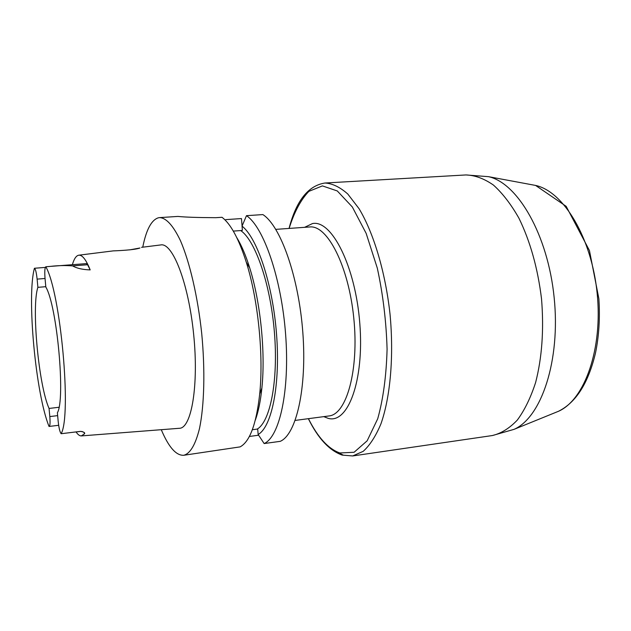 <?xml version="1.0" encoding="UTF-8"?>
<svg xmlns="http://www.w3.org/2000/svg" width="631" height="631" viewBox="0 0 631 631"><rect width="100%" height="100%" fill="white"/><g stroke="black" fill="none" stroke-linecap="round" stroke-linejoin="round"><path stroke-width="0.95" d="M129.694 249.876L139.924 248.007C134.466 250.128 115.394 250.815 113.233 250.886L78.914 255.184M81.549 435.895L179.322 428.291C191.469 428.559 198.907 385.415 193.638 334.217C188.511 283.003 172.555 242.233 160.716 244.938L141.541 247.336M45.795 286.687L37.884 287.342C31.298 306.634 38.609 385.328 49.06 408.446L58.991 407.271M45.818 266.755C60.6 292.232 71.8 415.277 61.152 433.718C59.882 432.132 58.888 427.96 58.162 421.2L57.389 412.761C65.624 399.384 57.066 305.664 45.826 287.042L45.046 278.508C44.517 271.709 44.777 267.796 45.818 266.755L50.188 266.408C57.981 265.493 65.466 265.328 72.628 265.903L87.606 264.736L86.494 263.608L51.553 266.306M49.06 408.446L49.81 416.578L57.65 415.624M37.884 287.342L37.119 279.123L45.038 278.484M58.659 425.294L49.044 426.453C35.691 393.791 26.605 296.333 34.429 268.262C35.517 268.964 36.417 272.584 37.119 279.123M49.186 426.469C50.078 425.87 50.283 422.573 49.81 416.578M61.152 433.718L80.453 431.375C83.86 431.904 85.209 432.708 84.507 433.812L81.336 435.911C79.664 435.958 77.913 434.649 76.075 431.983M72.368 264.697C74.048 258.868 76.154 255.713 78.686 255.216C82.219 254.703 86.045 259.593 90.178 269.894L87.606 264.736M159.643 217.608L177.91 216.425C185.151 217.182 197.795 217.608 215.849 217.687L221.986 217.285C230.741 223.895 238.849 238.889 246.311 262.283C258.118 299.654 263.75 355.119 259.688 394.107C256.328 424.111 249.797 441.708 240.103 446.882L183.755 455.274C190.239 453.594 195.492 444.642 199.522 428.425C204.302 405.347 205.233 370.168 201.707 333.397C197.771 296.673 189.797 262.393 180.482 240.742C173.273 225.669 166.324 217.955 159.643 217.608L158.349 217.805C151.416 219.974 146.218 229.771 142.756 247.186M161.276 429.695C168.635 447.15 176.128 455.677 183.755 455.274M236.799 237.642C241.468 245.23 245.759 255.287 249.679 267.804C260.5 301.989 265.612 352.358 261.881 388.018C260.556 401.071 258.371 411.783 255.318 420.151M233.312 231.096L240.711 230.567C255.389 240.49 270.525 284.321 274.414 332.395C278.397 380.469 270.313 421.65 257.219 429.08L252.337 429.735M257.219 429.08L257.716 429.238L258.15 434.483L264.144 443.554C279.667 436.833 289.897 390.36 285.614 334.367C281.442 278.397 263.64 226.979 246.476 215.668L242.044 226.127C257.369 237.997 272.837 284.589 276.575 334.651C280.401 384.744 271.78 426.935 258.15 434.483M242.044 226.127L242.391 230.307L240.711 230.567M246.476 215.668L262.875 214.587C280.566 225.803 298.747 276.899 302.833 332.569C307.045 388.254 296.302 434.554 280.243 441.337L264.144 443.554M225.78 219.62L241.468 218.571L242.083 226.032M249.355 436.463L258.631 435.209M34.429 268.262L37.963 267.986M90.178 269.894C82.637 269.658 76.793 268.325 72.628 265.903M84.507 433.812L84.002 432.432M82.48 431.612L80.453 431.375M308.417 418.668C317.898 437.496 328.38 448.933 339.864 452.971L354.101 452.269L367.147 440.817L377.732 418.732C383.214 399.052 386.33 375.879 387.087 349.227C386.282 321.581 383.025 294.551 377.306 268.128L366.154 233.367L352.335 206.992L337.285 190.948L322.402 185.893L308.867 191.359C300.798 199.775 294.22 212.126 289.116 228.43M323.79 416.641L328.073 418.321C347.862 424.363 364.387 380.611 359.804 323.474C355.49 266.329 331.685 219.501 312.495 223.563L304.584 227.334M343.24 455.132L334.359 450.542M352.674 455.953L492.425 435.532C501.243 433.402 509.532 428.252 517.31 420.08C524.598 410.197 530.703 397.664 535.624 382.489C542.045 357.493 544.017 329.634 541.532 298.913C537.793 268.317 530.269 241.421 518.95 218.231C511.078 204.349 502.584 193.299 493.458 185.08C484.206 178.636 475.04 175.26 465.986 174.945L324.973 183.014C332.411 183.455 340.006 187.115 347.768 193.993L359.078 208.719C373.726 233.107 385.415 272.142 390.045 314.285C393.973 356.499 390.368 397.088 380.919 423.922C375.776 436.171 369.869 445.312 363.204 451.346L352.674 455.953L342.199 455.101C329.327 450.518 318.048 438.379 308.354 418.676M555.17 412.635L558.522 411.27C584.661 399.794 602.905 348.88 597.155 293.265C591.61 237.635 563.515 191.422 535.601 185.435L532.043 184.773M488.465 176.664C517.68 182.911 547.889 234.779 554.16 297.635C560.643 360.467 541.469 417.343 514.107 429.332L558.522 411.27C575.993 402.531 588.305 383.175 595.451 353.194C598.993 336.157 600.128 317.992 598.866 298.7L589.449 250.539L566.165 206.329L535.601 185.435L488.465 176.664L465.986 174.945M295.205 420.42L328.948 415.955C346.593 414.512 359.142 369.892 353.77 317.969C348.604 266.022 327.347 224.825 309.766 226.963L275.818 229.368M249.679 267.804L246.311 262.283M261.881 388.018L259.688 394.107M80.279 431.446L77.077 431.849M45.337 267.41L36.898 268.065M492.425 435.532L514.107 429.332M324.973 183.014C308.196 185.617 296.223 200.761 289.053 228.43"/></g></svg>
